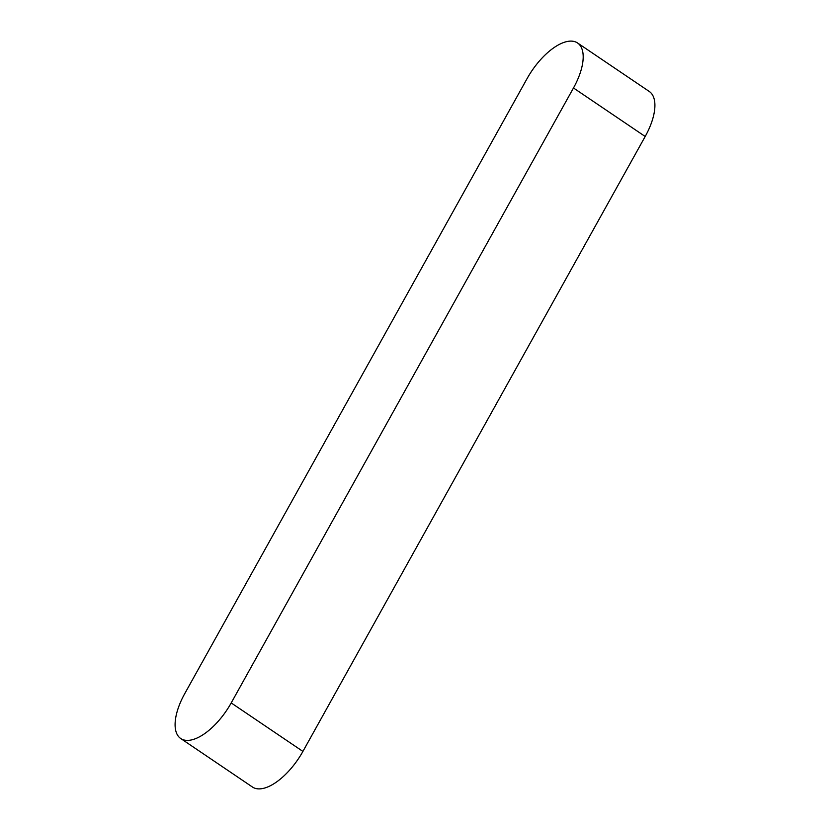 <?xml version="1.0" encoding="UTF-8"?>
<svg xmlns="http://www.w3.org/2000/svg" width="830" height="830" viewBox="0 0 830 830"><rect width="100%" height="100%" fill="white"/><g stroke="black" fill="none" stroke-linecap="round" stroke-linejoin="round"><path stroke-width="1.25" d="M180.743 738.534L252.455 787.027A48.659 22.244 -55.9 0 0 302.909 751.42L645.19 136.483A48.659 22.244 -55.9 0 0 649.257 91.466L577.545 42.973A48.659 22.244 -55.9 0 0 527.092 78.58L184.81 693.517A48.659 22.244 -55.9 0 0 180.743 738.534A48.659 22.244 -55.9 0 0 231.207 702.927L573.478 87.98A48.659 22.244 -55.9 0 0 577.545 42.973M573.478 87.98L645.19 136.483M231.207 702.927L302.909 751.42"/></g></svg>
